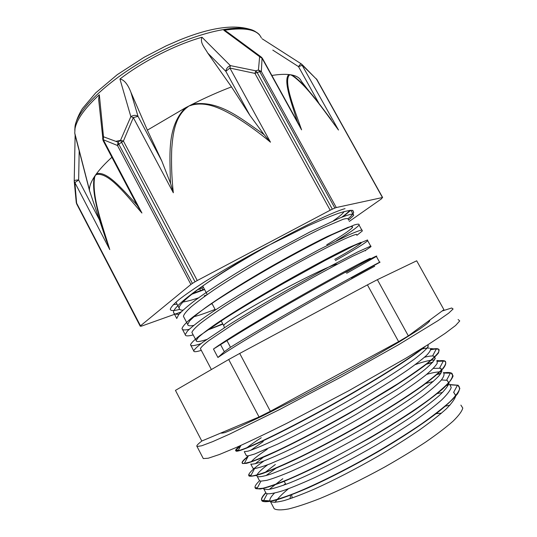 <?xml version="1.0" encoding="UTF-8"?>
<svg xmlns="http://www.w3.org/2000/svg" width="537" height="537" viewBox="0 0 537 537"><rect width="100%" height="100%" fill="white"/><g stroke="black" fill="none" stroke-linecap="round" stroke-linejoin="round"><path stroke-width="0.81" d="M265.835 493.013C262.653 496.316 261.264 498.752 261.667 500.309L262.217 501.149C264.486 502.176 269.252 501.78 276.508 499.954C285.167 497.275 295.947 493.141 308.862 487.556C330.08 477.923 352.977 466.076 377.538 452.013C401.186 438.125 422.176 424.304 437.568 412.57C446.697 405.213 453.309 399.031 457.396 394.024C460.008 389.781 460.182 386.875 457.92 385.311L450.234 384.841M448.335 385.096L446.005 385.499M276.897 467.573L265.909 475.648M257.398 487.811L255.095 487.65L255.632 488.583L260.217 488.999C265.567 488.012 273.333 485.542 283.516 481.608C294.941 476.843 308.057 470.815 322.858 463.512L369.98 438.004C385.673 428.774 400.112 419.793 413.295 411.073C425.358 402.75 435.145 395.4 442.656 389.01C448.663 383.344 452.141 378.981 453.094 375.913L451.214 373.181L443.965 373.061M440.716 373.631L436.467 374.618M264.07 460.894C254.27 467.841 249.128 472.573 248.631 475.077L249.067 476.057C251.115 476.601 255.632 475.755 262.62 473.513C271.031 470.419 281.589 465.928 294.296 460.041C315.212 450.019 337.927 438.017 362.441 424.042C386.036 410.302 407.194 396.863 422.794 385.694C432.104 378.733 438.924 372.98 443.253 368.429C446.079 364.663 446.509 362.213 444.529 361.086L437.487 361.334M432.594 362.435L425.64 364.475M247.893 456.739C244.543 459.404 242.664 461.343 242.241 462.545L242.536 463.552L246.496 463.35C251.296 462.028 258.331 459.383 267.601 455.423C287.872 446.408 318.065 430.989 348.889 413.571L391.943 387.875C404.482 379.847 415.047 372.678 423.646 366.375C430.922 360.703 435.863 356.232 438.461 352.95L439.165 349.775M438.353 349.191L436.333 348.896L430.768 349.688M413.651 355.172L412.517 355.601M240.824 445.616L235.911 450.107L238.334 450.288M236.025 451.093C238.67 452.718 271.883 437.769 317.622 412.899C363.314 388.076 410.14 359.199 425.539 346.224M282.831 478.702L269.252 489.388M265.781 492.697C261.841 496.765 260.606 499.497 262.083 500.893L263.19 501.457L269.312 501.35C275.595 500.028 284.06 497.322 294.712 493.228C317.649 483.911 349.614 467.915 380.337 450.006C395.427 441.011 409.241 432.245 421.793 423.72C433.292 415.551 442.616 408.281 449.751 401.911C455.497 396.192 458.867 391.695 459.84 388.412L457.933 385.304M448.462 384.821L446.328 385.177M275.743 468.063L274.575 468.882M259.552 480.763C255.505 484.636 254.149 487.16 255.505 488.334L256.867 488.818L263.056 488.207C269.326 486.582 277.73 483.615 288.275 479.313C310.889 469.66 342.358 453.664 372.665 436.071C395.111 422.841 415.061 409.892 429.882 398.944C438.776 392.07 445.361 386.291 449.644 381.592C452.59 377.592 453.295 374.806 451.758 373.249L451.08 372.94C449.489 372.389 447.046 372.356 443.75 372.839M440.917 373.329L436.896 374.249M248.933 475.809L250.557 476.165C253.974 475.869 259.579 474.299 267.379 471.452C276.434 467.834 287.282 463.022 299.928 457C320.435 446.945 342.19 435.306 365.2 422.075C387.358 409.087 407.187 396.454 422.062 385.855C431.01 379.209 437.742 373.631 442.266 369.12C445.435 365.301 446.435 362.67 445.247 361.22L444.394 360.844C442.897 360.428 440.562 360.508 437.38 361.092M432.896 362.092L426.23 364.019M248.201 456.161C243.16 460.122 241.227 462.505 242.409 463.303L244.322 463.465L250.739 461.82C257.035 459.585 265.345 456.121 275.676 451.429C297.827 441.078 328.208 425.143 357.729 408.14L398.058 383.606C409.496 376.115 418.988 369.51 426.532 363.784C432.835 358.669 436.93 354.688 438.823 351.856L438.722 349.225L437.709 348.795C436.279 348.493 433.963 348.701 430.775 349.426M414.47 354.595L413.362 355.011M240.334 445.656C236.408 448.65 234.924 450.382 235.891 450.845L238.106 450.718C246.362 449.033 280.609 432.882 322.979 409.61C365.328 386.372 407.388 360.414 423.545 347.473M428.17 344.566L427.814 347.157C425.552 349.996 421.082 353.977 414.389 359.105C399.192 370.241 373.383 386.445 344.532 402.958C315.588 419.397 287.047 434.245 267.903 443.112C259.123 447.053 252.477 449.744 247.966 451.187L244.275 451.651L246.436 455.799L248.376 455.832L254.491 454.074L277.924 443.985C298.632 434.118 326.858 419.189 354.292 403.354C374.987 391.265 392.527 380.33 406.905 370.55C415.356 364.583 421.847 359.582 426.371 355.548C429.701 352.138 431.023 349.809 430.338 348.56L438.722 349.225M246.429 448.2C249.369 445.67 254.303 442.186 261.244 437.742M424.505 357.246C428.016 356.34 430.701 355.924 432.567 355.997L433.829 356.179L435.252 358.266C434.144 360.81 430.661 364.589 424.794 369.61C417.591 375.282 408.281 381.908 396.863 389.473L356.299 414.242C333.443 427.291 312.286 438.588 292.826 448.127C280.985 453.758 271.158 458.108 263.345 461.169C256.827 463.465 252.645 464.438 250.792 464.096L252.967 468.251L254.612 468.506C257.894 468.076 263.204 466.458 270.547 463.659L284.187 457.806C305.117 448.254 333.866 433.265 361.69 417.148C389.271 401.005 412.913 385.452 426.197 374.752C432.017 369.805 435.708 365.945 437.286 363.173L436.876 360.555L445.247 361.22M251.048 462.028C253.102 459.343 258.512 455.061 267.272 449.187M433.319 368.395L440.501 368.234C442.374 369.396 441.985 371.805 439.32 375.457C435.259 379.834 428.862 385.324 420.142 391.936C405.549 402.515 385.781 415.168 363.75 428.049C340.874 441.139 319.629 452.362 300.035 461.719C288.107 467.21 278.173 471.399 270.225 474.278C263.613 476.359 259.311 477.124 257.324 476.574L256.867 475.675C257.082 473.674 260.66 470.05 267.614 464.807M424.841 383.821L433.359 381.404M441.461 379.934L447.18 380.337L448.966 383.062C448.073 386.049 444.811 390.258 439.172 395.675C432.124 401.757 422.968 408.731 411.691 416.591C399.367 424.807 385.881 433.245 371.228 441.897C341.478 459.081 311.091 474.252 290.302 482.662C280.717 486.334 273.373 488.623 268.285 489.522L263.889 489.086L263.036 488.207M436.608 393.728L442.575 392.433M457.504 385.15L453.637 392.366L455.853 395.514C455.081 398.723 451.919 403.146 446.375 408.778C439.441 415.054 430.359 422.203 419.122 430.218C406.851 438.568 393.386 447.093 378.733 455.799C355.803 468.969 334.397 480.051 314.507 489.039C302.391 494.255 292.249 498.108 284.073 500.598C277.206 502.283 272.668 502.632 270.473 501.625L269.943 500.873C269.446 499.262 270.943 496.685 274.441 493.141M283.429 485.287L285.469 483.709M224.338 351.715L230.487 347.264L226.976 340.633L213.464 349.03C230.151 337.014 274.561 310.554 312.937 289.02C351.393 267.426 374.168 255.8 369.832 258.767L345.761 272.407M173.33 304.6L177.062 304.211M204.167 295.887L206.772 294.88M348.54 220.157L353.695 215.33L353.151 213.941C350.789 214.075 346.19 215.491 339.357 218.197L309.621 232.138L269.393 253.692C240.744 269.91 213.162 287.167 195.649 299.961C187.769 305.942 182.124 310.816 178.707 314.575L176.754 318.501L173.565 312.42C173.766 313.944 175.586 314.534 179.022 314.199M356.897 235.313L362.327 230.957L361.998 229.957C359.783 230.366 355.319 232.044 348.607 234.998L319.146 249.571L278.985 271.46C250.302 287.758 222.526 304.815 204.758 317.206C196.73 322.979 190.944 327.617 187.4 331.114L185.218 334.652C185.319 336.202 187.977 336.283 193.192 334.907M207.336 330.114L222.721 323.791M365.637 250.309L370.993 246.651L370.886 246.04L357.904 251.86L328.711 267.084L288.617 289.309C266.574 301.895 246.651 313.736 228.856 324.845L202.858 342.244C197.556 346.325 194.508 349.204 193.723 350.869C193.676 352.138 196.206 351.963 201.301 350.339M351.299 277.931L379.686 262.398C382.854 260.27 367.603 268.507 333.927 287.107C301.19 305.352 257.223 330.658 230.487 347.258M192.763 293.444L204.396 289.195M341.74 217.23C345.774 214.283 348.473 211.981 349.835 210.323M345.049 208.638C331.551 212.222 287.436 233.796 244.711 259.183C201.946 284.563 172.458 306.869 173.565 312.42M209.772 304.64L212.081 303.714M336.35 240.824C349.312 232.964 356.883 227.708 359.065 225.05C359.575 223.855 357.904 223.855 354.037 225.05L332.108 234.682C316.622 242.247 296.726 252.746 275.36 264.741C253.357 277.26 233.575 289.221 216.022 300.633C205.476 307.681 196.992 313.762 190.561 318.857C185.453 323.287 182.607 326.523 182.016 328.55C182.15 330.101 184.547 330.356 189.199 329.315M335.377 260.559C353.708 250.242 364.489 243.623 367.717 240.717L367.53 239.958L354.386 245.483L325.093 260.458L284.979 282.563C262.942 295.128 243.06 307.003 225.332 318.193L199.482 335.82C194.233 340.002 191.239 342.975 190.507 344.741C190.568 346.331 194.072 345.956 201.026 343.626M346.64 273.286L376.397 256.444C379.404 254.028 364.032 262.029 330.289 280.442C297.498 298.518 253.585 323.838 226.983 340.626M374.155 266.607C378.699 264.009 356.132 276.065 317.709 297.813C279.374 319.515 234.81 345.808 217.921 357.481L224.325 351.722L220.539 344.553M183.09 302.016C187.118 301.364 192.259 299.982 198.515 297.874M348.204 219.539C348.594 218.324 346.929 218.23 343.224 219.25L322.542 227.983C307.587 235.152 289.973 244.409 269.702 255.766C249.309 267.413 230.991 278.616 214.753 289.383C205 296.062 197.16 301.861 191.226 306.768C186.507 311.077 183.909 314.259 183.426 316.333L183.969 317.354M193.938 316.709C199.475 315.246 206.523 312.809 215.089 309.386M356.823 235.166L356.508 234.313C354.413 234.756 350.231 236.381 343.962 239.2C329.792 245.785 305.741 258.357 279.213 273.393C258.787 285.08 240.375 296.202 223.983 306.768C214.129 313.293 206.161 318.904 200.093 323.603C195.246 327.677 192.514 330.624 191.89 332.45L192.34 333.296M207.06 330.309L222.889 324.113M365.475 250.86L365.361 250.37L353.192 255.988C339.23 263.043 315.32 275.951 288.758 291.088C268.305 302.821 249.806 313.863 233.253 324.227L208.994 340.498C204.02 344.338 201.153 347.05 200.395 348.634L200.751 349.298M351.957 278.589L353.568 277.736M206.685 339.471C199.724 341.807 196.213 342.176 196.159 340.572L198.334 337.411C201.737 334.249 207.222 330.007 214.787 324.697C231.481 313.306 257.384 297.505 284.006 282.274C310.554 267.184 334.524 254.451 348.594 247.624L360.951 242.375L361.166 243.046C358.562 245.429 349.748 250.873 334.732 259.384M193.736 325.409C189.796 326.174 187.775 325.845 187.675 324.422L189.648 320.898C192.917 317.488 198.274 313.031 205.705 307.526C222.164 295.759 247.879 279.77 274.474 264.613C294.753 253.209 312.339 243.852 327.228 236.542L347.748 227.466C351.393 226.319 352.99 226.292 352.534 227.386C350.171 230.205 341.579 236.005 326.744 244.785M182.963 310.178C180.613 310.198 179.371 309.58 179.23 308.339C177.143 302.761 214.719 275.568 261.136 249.215M344.036 211.565L343.928 211.786C342.881 213.585 339.364 216.579 333.37 220.767M203.463 287.436L198.106 289.342M217.921 357.481L213.464 349.03M268.856 486.629L268.46 487.059M265.513 492.187L266.084 493.255L267.251 493.758C270.366 493.993 275.656 492.953 283.1 490.643C291.725 487.596 302.096 483.327 314.226 477.823C333.9 468.539 354.715 457.531 376.672 444.804C390.694 436.427 403.562 428.284 415.269 420.364C426.016 412.772 434.762 406.019 441.501 400.099C446.959 394.776 450.201 390.587 451.228 387.526L449.818 384.579L458.175 385.251M449.409 384.378L447.569 383.908M275.347 464.498L264.6 472.808M259.015 479.789L259.512 480.736L260.922 481.145L266.835 480.333C272.769 478.662 280.67 475.755 290.544 471.614C311.688 462.384 340.921 447.381 369.08 431.003C390.352 418.43 408.127 406.925 422.424 396.494C430.781 390.104 437.004 384.727 441.105 380.357C443.965 376.625 444.723 374.034 443.387 372.577L451.758 373.249M441.656 372.007C438.608 371.584 433.607 372.369 426.66 374.376M264.177 456.578L255.169 463.82M252.558 467.472L252.961 468.257M434.5 359.971C430.661 359.911 424.25 361.448 415.262 364.583M263.251 441.555L250.779 450.288M246.114 455.181L246.443 455.799M429.392 348.157C427.835 347.842 425.136 348.198 421.297 349.225M259.049 416.974L201.791 441.031L175.451 390.379L228.702 359.508L259.049 416.974L270.366 411.295L239.717 353.44L367.422 284.878L398.615 341.639L270.366 411.295M443.911 309.681L408.342 335.894L377.37 279.683L416.685 260.801L443.911 309.681M377.37 279.683L367.422 284.878M408.342 335.894L398.615 341.639M444.858 406.267L449.952 405.16M460.88 405.113L462.787 408.073C461.988 411.221 458.779 415.557 453.161 421.095C446.153 427.264 436.97 434.272 425.619 442.112C413.215 450.268 399.602 458.558 384.774 466.989C361.562 479.716 339.847 490.274 319.616 498.665C307.265 503.471 296.887 506.915 288.476 508.982C281.388 510.237 276.629 510.163 274.206 508.761L273.434 507.29M275.031 502.404C277.421 498.752 281.818 494.268 288.228 488.938M337.551 264.11C335.289 263.399 309.963 275.253 280.354 291.155C250.752 307.036 225.634 322.267 223.775 325.194L223.916 325.892M239.717 353.44L228.702 359.508M348.325 218.532C351.299 215.921 353.077 213.88 353.675 212.43L352.809 210.403C350.191 210.128 345.304 211.128 338.149 213.417C329.731 216.465 319.448 220.72 307.292 226.191L265.808 246.738C243.194 258.774 222.915 270.4 204.966 281.616C194.206 288.55 185.554 294.545 178.996 299.606C173.787 304.002 170.887 307.204 170.296 309.211C170.457 310.977 173.592 311.017 179.7 309.346M350.829 210.236L343.25 216.639M204.577 289.544L191.756 294.249M330.188 210.222L332.336 209.175L257.122 72.495L254.941 73.401L330.188 210.222L197.254 280.542L123.409 141.043L120.536 140.338L118.08 142.184L103.507 136.781L99.325 94.734C84.705 108.293 76.596 119.657 74.985 128.82L74.771 133.116L89.471 190.132C89.263 186.601 90.867 182.184 94.277 176.895C91.176 193.172 99.701 217.646 105.427 237.576M270.48 142.198L264.197 134.794L260.774 132.189C240.898 118.65 219.002 99.848 192.555 104.158L192.77 104.849C207.651 101.486 222.05 109.152 234.562 116.24C247.148 124.013 259.123 132.666 270.48 142.198L229.91 68.065L225.822 71.32L249.886 115.341L231.494 86.88L207.725 53.042L225.822 71.32C226.191 68.669 227.708 66.769 230.366 65.615L255.787 70.81L257.122 72.495L259.78 71.703L258.438 70.025L255.787 70.81L254.941 73.401L229.91 68.065L230.366 65.615L201.986 37.228L197.556 38.577C174.33 45.786 145.997 59.916 123.866 76.073L119.926 78.999L130.847 116.623L120.536 140.338L195.045 281.797L197.254 280.542M301.579 129.847C294.202 108.548 283.509 82.235 289.262 75.12L288.832 74.549C283.1 79.765 290.839 101.097 296.384 118.61L297.532 121.912L301.579 129.847L262.063 58.238L261.344 71.495L259.78 71.703L334.873 208.061L336.29 207.544L261.344 71.495L258.438 70.025L259.626 56.68L262.613 58.701L296.639 120.362M74.22 181.264L74.871 182.607L78.644 179.976C76.066 179.969 74.596 180.318 74.22 181.016L75.126 135.149L74.771 133.116M259.546 34.851C254.189 28.844 242.294 27.313 223.842 30.273L259.626 56.68L261.378 57.123L262.439 58.392M302.17 64.615L316.608 79.355L382.445 197.529L336.29 207.544M190.903 284.462L192.407 283.429L118.811 144.205L117.482 145.493L190.903 284.462L140.486 325.825L76.234 202.389M173.33 192.776C171.699 178.056 171.175 163.369 171.746 148.709C172.86 134.512 174.579 118.496 185.856 108.407L185.379 107.843C166.718 126.719 170.122 155.22 170.296 179.177L170.571 183.459L173.33 192.776L133.324 117.59L138.016 116.348C135.881 114.972 133.491 115.059 130.847 116.623L133.324 117.59L123.409 141.043L118.811 144.205L118.08 142.184L117.482 145.493L103.299 139.727L103.507 136.781L102.58 138.996M181.056 311.997L141.446 326.154L140.231 326.207L140.486 325.825M74.22 181.157L76.267 202.63M349.251 221.445L381.371 198.925L382.445 197.529M331.309 119.798C319.038 103.654 304.499 82.899 291.806 74.985L292.121 75.529C307.151 85.651 324.1 110.77 338.491 130.035L301.398 63.95C300.915 63.648 299.955 64.541 298.505 66.622L302.452 65.259L316.978 79.677L382.633 197.515M223.842 30.273L224.58 30.22L227.903 32.421L260.868 56.761M314.622 98.338L301.284 81.174C300.022 78.08 296.86 76.012 291.799 74.972L288.832 74.549C284.288 74.093 278.629 74.395 271.856 75.462M338.491 130.035L326.315 113.421M119.926 78.999C124.121 79.778 127.779 84.195 130.9 92.263L147.366 130.149L161.778 160.946L138.016 116.348L130.9 92.263M170.571 183.459L161.778 160.946M147.366 130.149L185.379 107.843L192.548 104.158C205.98 97.412 218.962 91.652 231.494 86.88M207.725 53.042C204.449 47.229 199.804 42.765 201.986 37.228M249.886 115.341L264.191 134.8M334.873 208.061L332.336 209.175M105.44 237.576L109.749 249.577C102.648 226.064 91.713 197.099 94.586 177.458L94.277 176.895L95.311 175.357L96.452 173.773L96.687 174.465C109.058 172.243 126.631 195.636 141.922 213.021L137.21 205.295L134.841 202.603C121.839 188.742 106.843 170.665 96.452 173.78C100.171 168.772 105.312 163.268 111.884 157.267M75.12 135.143L89.504 190.635L99.405 219.801L78.644 179.976L79.194 150.582M106.427 240.737L99.405 219.801M103.151 140.701L103.299 139.727L141.922 213.021M98.835 101.258L98.627 99.224L99.325 94.734M135.384 201.865L137.21 205.302M195.045 281.797L192.407 283.429M89.504 190.635L89.471 190.132M261.351 37.952C257.794 29.689 245.537 27.112 224.58 30.22M458.101 319.528L459.753 320.925L455.564 325.516L445.126 333.383L428.432 344.405L405.979 358.159L348.58 390.829L286.832 423.31C267.708 432.835 250.954 440.85 236.569 447.334L219.338 454.53L208.242 458.229L203.288 458.564L202.946 457.913M201.919 440.978C197.764 444.133 196.133 445.978 197.032 446.516L201.764 445.757L212.632 441.656L229.641 434.104L279.535 409.57L341.116 377.008L398.588 344.707L438.031 320.623L448.677 313.158L453.094 308.99L451.664 307.996L442.099 311.017M435.567 413.725L441.474 413.201M290.108 498.732L290.564 494.852M291.92 498.114C292.074 496.51 291.96 495.57 291.578 495.289L291.088 494.658M185.856 108.407L188.964 105.984L192.77 104.849M256.035 32.066C243.402 22.487 200.791 30.522 156.348 53.619C111.871 76.63 77.509 108.642 75.039 126.262L74.797 130.196M116.12 141.285L120.536 140.345M289.262 75.12L290.363 74.73L292.121 75.529M94.586 177.458L95.311 175.357L96.687 174.465M140.197 326.167L76.69 203.959L74.871 182.607L109.749 249.577M76.267 202.637L76.731 204.04M198.462 289.678L198.26 289.289M203.033 290.141L201.899 288.007M199.623 288.812L200.778 291M305.506 87.155L306.03 88.102M272.789 50.109L298.505 66.622L319.703 104.755M240.24 450.436L239.448 450.375M432.567 355.997L436.333 348.896M439.608 368.02L443.408 360.877M256.867 475.675L254.914 475.534M251.041 475.252L248.631 475.077M446.623 380.149L450.456 372.967M269.943 500.873L261.667 500.309M182.023 328.543L185.218 334.638M190.514 344.734L193.723 350.856M350.869 210.236L353.688 215.337M359.058 225.057L362.321 230.964M367.711 240.724L370.986 246.651M376.397 256.444L379.686 262.398M263.19 501.457L267.251 493.758M256.867 488.818L260.922 481.145M250.557 476.165L254.612 468.506M244.322 463.465L248.376 455.832M238.106 450.718L240.952 445.381M270.467 501.632L274.206 508.761M453.886 392.466L455.812 395.95M263.889 489.086L266.077 493.261M447.18 380.337L448.905 383.458M257.337 476.588L259.512 480.736M440.494 368.241L442.018 371M433.829 356.179L435.165 358.595M427.606 344.922L428.331 346.224M284.073 481.051L285.838 484.401M291.215 494.604L291.578 495.289M223.775 325.194L224.298 327.738M202.697 285.986L207.235 294.551M211.9 303.371L215.397 309.97M221.17 320.864L223.614 325.476M200.402 348.627L211.39 369.543M175.968 302.136L179.23 308.339M183.432 316.333L187.682 324.422M351.957 226.352L352.527 227.393M191.897 332.45L196.166 340.572M360.804 242.402L361.159 243.046M429.573 320.247C430.667 320.804 427.123 323.898 418.941 329.537L399.77 341.579L370.04 358.917C346.62 372.074 322.059 385.391 296.364 398.863L262.519 415.947L238.723 427.11L224.943 432.587C222.036 433.198 220.781 433.299 221.163 432.896M352.514 210.329L353.675 212.43M252.531 30.193C235.495 23.876 211.115 27.179 179.385 40.1L166.067 45.907L144.124 57.278L117.308 74.636L95.714 92.867L82.476 108.514C78.717 114.522 76.234 120.436 75.039 126.262L74.985 128.82M316.85 79.442L316.441 78.865M262.069 38.738L301.244 63.863M106.608 241.294L106.326 240.422M98.633 99.217L103.07 140.54L136.781 204.516M105.823 238.911L106.326 240.381M197.032 446.516L203.288 458.564"/></g></svg>
